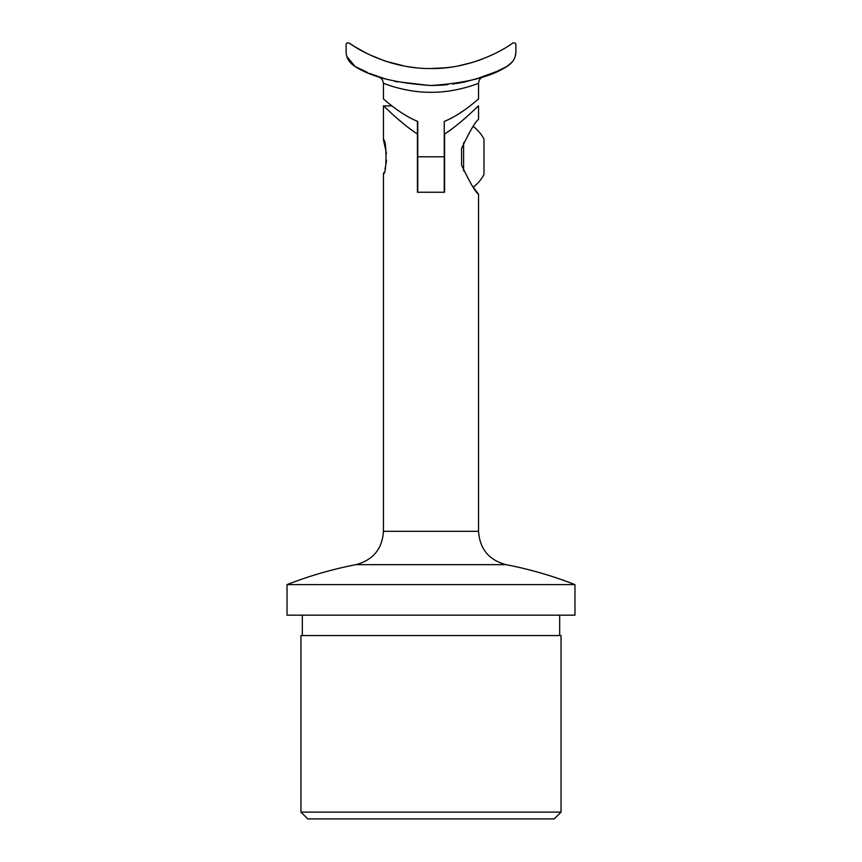 <?xml version="1.0" encoding="UTF-8"?>
<svg xmlns="http://www.w3.org/2000/svg" width="862" height="862" viewBox="0 0 862 862"><rect width="100%" height="100%" fill="white"/><g stroke="black" fill="none" stroke-linecap="round" stroke-linejoin="round"><path stroke-width="1.29" d="M451.688 129.192L444.577 134.03C462.474 122.35 477.968 105.864 478.539 105.875C478.065 105.778 462.441 122.372 444.577 134.03L444.577 192.248L417.423 192.248L417.423 121.348M506.037 564.653L355.963 564.653A395.087 395.087 0 0 0 287.035 584.619L574.965 584.619A395.087 395.087 0 0 0 506.037 564.653C488.937 560.084 479.768 548.975 478.539 531.315L478.539 194.155L476.761 191.87M476.557 191.601L474.606 189.004M474.24 188.498L473.249 187.151A38.057 38.057 0 0 0 483.97 174.523L483.97 139.084A38.057 38.057 0 0 0 473.249 126.455M461.558 165.116C469.973 182.819 475.63 192.495 478.539 194.155C475.652 192.528 469.984 182.852 461.558 165.116L461.558 148.49C469.973 130.787 475.63 121.1 478.539 119.452C475.652 121.079 469.984 130.755 461.558 148.49L461.558 165.116M478.539 105.875L478.539 119.452M404.59 124.688L397.964 119.042M417.423 134.03C399.537 122.35 384.053 105.886 383.461 105.875C383.924 105.767 399.548 122.372 417.423 134.03M386.478 160.138L386.122 163.338M385.605 166.258L385.002 168.812M383.913 172.486L383.461 173.779C386.844 174.824 386.844 138.771 383.461 139.827L386.467 153.436M561.043 812.112L300.957 812.112L307.745 818.9L554.255 818.9L561.043 812.112L561.043 635.553L300.957 635.553L300.957 812.112M559.686 615.177L559.686 635.553M574.965 584.619L574.965 615.177L287.035 615.177L287.035 584.619M478.539 99.076L478.539 83.248C478.992 83.086 456.666 92.59 430.989 92.288C405.334 92.59 383.03 83.086 383.461 83.248L383.461 99.076M397.544 87.87L404.569 89.551M417.758 121.477C398.6 113.472 383.838 98.764 383.461 99.076C383.816 98.731 398.513 113.428 417.758 121.477L417.758 156.798L444.242 156.798L444.242 192.248M451.268 118.288L444.253 121.477C463.4 113.472 478.162 98.764 478.539 99.076C478.184 98.731 463.487 113.428 444.242 121.477L444.242 156.798M457.776 114.506L463.26 110.832M383.461 83.248L382.211 79.315L378.903 76.837L386.747 79.293M394.613 81.33L429.524 85.489M444.027 84.972L447.928 84.605M461.202 82.644L467.139 81.394M475.49 79.229L476.675 78.884M479.725 77.946L482.192 77.138M482.041 77.192L481.168 77.483M480.77 77.612L464.467 81.987M459.78 82.903L452.669 84.034M441.064 85.187L432.81 85.489M431.226 85.5L431 85.5C396.304 83.215 371.005 76.88 355.079 66.471L367.708 72.537M380.336 77.311L369.82 73.421M375.185 75.511L385.433 78.916M431.485 85.5L431 85.5C465.782 83.194 491.081 76.847 506.921 66.471L512.416 61.784M396.919 81.847L395.227 81.47M385.357 78.895L380.454 77.354M485.478 75.996L493.937 72.688M475.587 79.196L496.921 71.384L506.921 66.471C512.944 62.667 515.939 57.679 515.885 51.504L515.885 44.781C515.885 43.154 514.819 42.594 512.696 43.1C514.819 42.594 515.885 43.154 515.885 44.781M440.654 85.209L444.846 84.907M456.655 83.442L464.855 81.901M496.921 71.384L486.61 75.587M465.038 81.858L456.979 83.388M443.09 85.047L430.494 85.5M384.053 60.652L386.133 61.353M386.295 61.407L404.655 66.094M409.612 66.924L413.178 67.419M416.572 67.796L412.445 67.322M408.707 66.783L406.864 66.482M403.944 65.954L391.434 62.98M389.581 62.43L385.81 61.245M353.829 46.085L349.304 43.1C359.185 50.546 392.242 69.154 431 68.518C469.639 69.186 502.955 50.492 512.696 43.1M390.982 62.851L389.613 62.441M383.999 60.631L369.723 54.834M367.029 53.53L354.487 46.505M499.701 51.073L496.598 52.711M482.149 59.133L476.277 61.213M445.525 67.786L431 68.518M448.262 67.484L452.259 66.945M458.649 65.846L472.484 62.42M470.533 62.991L459.134 65.749M448.833 67.408L445.514 67.786M515.368 55.653L515.864 52.377M349.304 43.1C347.181 42.594 346.115 43.154 346.115 44.781C346.115 43.154 347.181 42.594 349.304 43.1M346.88 56.526L355.079 66.471C349.056 62.667 346.061 57.679 346.115 51.504L346.115 44.781M346.115 51.537L346.136 52.377M417.758 192.248L417.758 156.798M483.97 139.084L483.97 143.221M463.594 142.736L463.594 170.87M478.539 531.315L383.461 531.315C382.232 548.975 373.063 560.084 355.963 564.653M391.994 105.875L383.461 105.875L383.461 139.827M383.461 173.779L383.461 531.315M302.314 615.177L302.314 635.553M478.539 83.248C479.003 79.821 480.533 77.688 483.119 76.826L483.086 76.837"/></g></svg>
